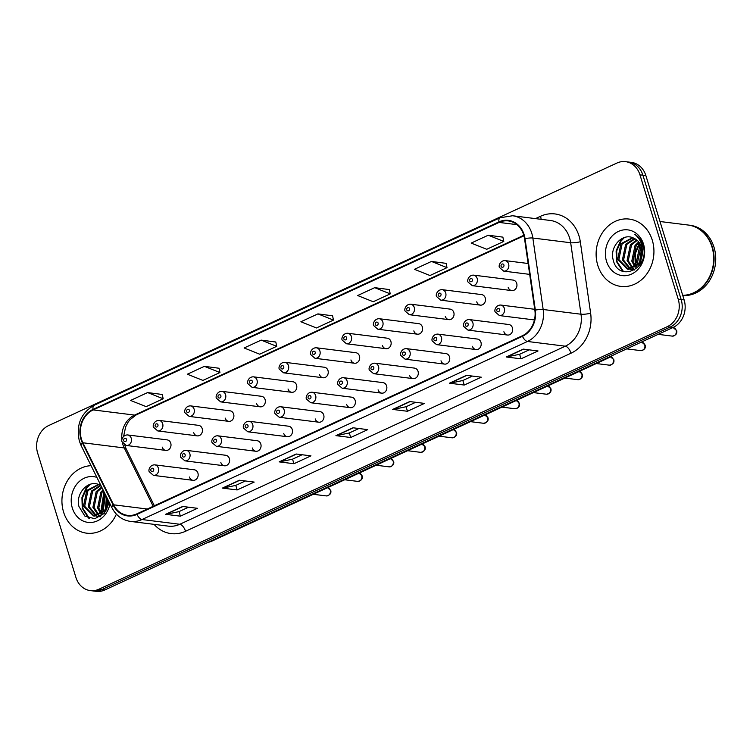 <?xml version="1.0" encoding="UTF-8"?>
<svg xmlns="http://www.w3.org/2000/svg" width="753" height="753" viewBox="0 0 753 753"><rect width="100%" height="100%" fill="white"/><g stroke="black" fill="none" stroke-linecap="round" stroke-linejoin="round"><path stroke-width="1.13" d="M220.845 462.502A5.299 4.509 -82.9 0 0 224.45 465.787A5.299 4.509 -82.9 0 0 229.364 458.568A5.299 4.509 -82.9 0 0 225.759 455.273L186.226 450.332A5.299 4.509 97.1 0 1 189.831 453.617A5.299 4.509 97.1 0 1 184.909 460.845L224.45 465.787M252.293 447.969A5.299 4.509 -82.9 0 0 255.898 451.263A5.299 4.509 -82.9 0 0 260.811 444.035A5.299 4.509 -82.9 0 0 257.215 440.74L217.673 435.799A5.299 4.509 97.1 0 1 221.278 439.093A5.299 4.509 97.1 0 1 216.365 446.322L255.898 451.263M283.749 433.446A5.299 4.509 -82.9 0 0 287.345 436.731A5.299 4.509 -82.9 0 0 292.258 429.511A5.299 4.509 -82.9 0 0 288.663 426.217L249.13 421.275A5.299 4.509 97.1 0 1 252.726 424.56A5.299 4.509 97.1 0 1 247.812 431.789L287.345 436.731M315.196 418.913A5.299 4.509 -82.9 0 0 318.792 422.207A5.299 4.509 -82.9 0 0 323.715 414.978A5.299 4.509 -82.9 0 0 320.11 411.684L280.577 406.742A5.299 4.509 97.1 0 1 284.173 410.037A5.299 4.509 97.1 0 1 279.259 417.266L318.792 422.207M346.644 404.389A5.299 4.509 -82.9 0 0 350.249 407.674A5.299 4.509 -82.9 0 0 355.162 400.455A5.299 4.509 -82.9 0 0 351.557 397.16L312.024 392.219A5.299 4.509 97.1 0 1 315.629 395.504A5.299 4.509 97.1 0 1 310.707 402.733L350.249 407.674M378.091 389.856A5.299 4.509 -82.9 0 0 381.696 393.151A5.299 4.509 -82.9 0 0 386.609 385.922A5.299 4.509 -82.9 0 0 383.013 382.628L343.472 377.686A5.299 4.509 97.1 0 1 347.077 380.98A5.299 4.509 97.1 0 1 342.163 388.209L381.696 393.151M409.547 375.333A5.299 4.509 -82.9 0 0 413.143 378.618A5.299 4.509 -82.9 0 0 418.056 371.398A5.299 4.509 -82.9 0 0 414.461 368.104L374.928 363.162A5.299 4.509 97.1 0 1 378.524 366.447A5.299 4.509 97.1 0 1 373.61 373.676L413.143 378.618M440.994 360.8A5.299 4.509 -82.9 0 0 444.59 364.094A5.299 4.509 -82.9 0 0 449.513 356.866A5.299 4.509 -82.9 0 0 445.908 353.571L406.375 348.63A5.299 4.509 97.1 0 1 409.971 351.924A5.299 4.509 97.1 0 1 405.058 359.153L444.59 364.094M472.442 346.276A5.299 4.509 -82.9 0 0 476.047 349.561A5.299 4.509 -82.9 0 0 480.96 342.342A5.299 4.509 -82.9 0 0 477.355 339.048L437.822 334.106A5.299 4.509 97.1 0 1 441.427 337.391A5.299 4.509 97.1 0 1 436.505 344.62L476.047 349.561M503.889 331.744A5.299 4.509 -82.9 0 0 507.494 335.038A5.299 4.509 -82.9 0 0 512.407 327.809A5.299 4.509 -82.9 0 0 508.812 324.515L469.27 319.573A5.299 4.509 97.1 0 1 472.875 322.868A5.299 4.509 97.1 0 1 467.961 330.096L507.494 335.038M189.398 477.026A5.299 4.509 -82.9 0 0 192.994 480.32A5.299 4.509 -82.9 0 0 197.917 473.091A5.299 4.509 -82.9 0 0 194.312 469.797L154.779 464.855A5.299 4.509 97.1 0 1 158.375 468.15A5.299 4.509 97.1 0 1 153.461 475.378L192.994 480.32M193.69 432.589A5.299 4.509 -82.9 0 0 197.286 435.874A5.299 4.509 -82.9 0 0 202.199 428.655A5.299 4.509 -82.9 0 0 198.604 425.36L159.062 420.419A5.299 4.509 97.1 0 1 162.667 423.704A5.299 4.509 97.1 0 1 157.754 430.932L153.612 427.365C152.313 426.17 154.054 420.278 159.062 420.419M225.138 418.056A5.299 4.509 -82.9 0 0 228.733 421.351A5.299 4.509 -82.9 0 0 233.646 414.122A5.299 4.509 -82.9 0 0 230.051 410.827L190.518 405.886A5.299 4.509 97.1 0 1 194.114 409.18A5.299 4.509 97.1 0 1 189.201 416.409L185.059 412.842C183.76 411.637 185.502 405.754 190.518 405.886M256.585 403.533A5.299 4.509 -82.9 0 0 260.18 406.818A5.299 4.509 -82.9 0 0 265.103 399.598A5.299 4.509 -82.9 0 0 261.498 396.304L221.966 391.362A5.299 4.509 97.1 0 1 225.561 394.647A5.299 4.509 97.1 0 1 220.648 401.876L216.516 398.309C215.217 397.113 216.958 391.221 221.966 391.362M288.032 389A5.299 4.509 -82.9 0 0 291.637 392.294A5.299 4.509 -82.9 0 0 296.55 385.065A5.299 4.509 -82.9 0 0 292.945 381.771L253.413 376.829A5.299 4.509 97.1 0 1 257.018 380.124A5.299 4.509 97.1 0 1 252.095 387.353L247.963 383.785C246.664 382.58 248.405 376.698 253.413 376.829M319.479 374.476A5.299 4.509 -82.9 0 0 323.084 377.761A5.299 4.509 -82.9 0 0 327.997 370.542A5.299 4.509 -82.9 0 0 324.402 367.248L284.86 362.306A5.299 4.509 97.1 0 1 288.465 365.591A5.299 4.509 97.1 0 1 283.552 372.82L279.41 369.252C278.111 368.057 279.852 362.165 284.86 362.306M350.936 359.943A5.299 4.509 -82.9 0 0 354.531 363.238A5.299 4.509 -82.9 0 0 359.445 356.009A5.299 4.509 -82.9 0 0 355.849 352.715L316.316 347.773A5.299 4.509 97.1 0 1 319.912 351.067A5.299 4.509 97.1 0 1 314.999 358.296L310.857 354.729C309.558 353.524 311.3 347.641 316.316 347.773M382.383 345.411A5.299 4.509 -82.9 0 0 385.978 348.705A5.299 4.509 -82.9 0 0 390.901 341.486A5.299 4.509 -82.9 0 0 387.296 338.191L347.764 333.25A5.299 4.509 97.1 0 1 351.359 336.535A5.299 4.509 97.1 0 1 346.446 343.763L342.304 340.196C341.015 339.001 342.747 333.108 347.764 333.25M413.83 330.887A5.299 4.509 -82.9 0 0 417.435 334.181A5.299 4.509 -82.9 0 0 422.348 326.953A5.299 4.509 -82.9 0 0 418.743 323.658L379.211 318.717A5.299 4.509 97.1 0 1 382.816 322.011A5.299 4.509 97.1 0 1 377.893 329.24L373.761 325.673C372.462 324.468 374.203 318.585 379.211 318.717M445.277 316.354A5.299 4.509 -82.9 0 0 448.882 319.649A5.299 4.509 -82.9 0 0 453.795 312.429A5.299 4.509 -82.9 0 0 450.2 309.135L410.658 304.193A5.299 4.509 97.1 0 1 414.263 307.478A5.299 4.509 97.1 0 1 409.35 314.707L405.208 311.14C403.909 309.944 405.651 304.052 410.658 304.193M476.734 301.831A5.299 4.509 -82.9 0 0 480.329 305.125A5.299 4.509 -82.9 0 0 485.243 297.896A5.299 4.509 -82.9 0 0 481.647 294.602L442.115 289.66A5.299 4.509 97.1 0 1 445.71 292.955A5.299 4.509 97.1 0 1 440.797 300.174L436.655 296.616C435.356 295.411 437.098 289.529 442.115 289.66M508.181 287.298A5.299 4.509 -82.9 0 0 511.776 290.592A5.299 4.509 -82.9 0 0 516.699 283.373A5.299 4.509 -82.9 0 0 513.094 280.078L473.562 275.137A5.299 4.509 97.1 0 1 477.157 278.422A5.299 4.509 97.1 0 1 472.244 285.651L468.102 282.083C466.813 280.888 468.545 274.996 473.562 275.137M162.234 447.113A5.299 4.509 -82.9 0 0 165.839 450.407A5.299 4.509 -82.9 0 0 170.752 443.178A5.299 4.509 -82.9 0 0 167.147 439.884L127.615 434.942A5.299 4.509 97.1 0 1 131.22 438.237A5.299 4.509 97.1 0 1 126.297 445.465L122.165 441.898C120.866 440.693 122.607 434.81 127.615 434.942M63.591 512.106A33.923 28.83 -82.9 0 0 86.633 533.171A33.923 28.83 -82.9 0 0 116.386 514.148A33.923 28.83 -82.9 0 1 86.633 533.171A33.923 28.83 -82.9 0 1 63.591 512.106A33.923 28.83 -82.9 0 1 91.085 465.683A33.923 28.83 -82.9 0 0 63.591 512.106M597.778 265.329A33.923 28.83 -82.9 0 0 620.82 286.404A33.923 28.83 -82.9 0 0 652.277 240.16A33.923 28.83 -82.9 0 0 629.235 219.085A33.923 28.83 -82.9 0 0 597.778 265.329A33.923 28.83 -82.9 0 0 620.82 286.404A33.923 28.83 -82.9 0 0 652.277 240.16A33.923 28.83 -82.9 0 0 629.235 219.085A33.923 28.83 -82.9 0 0 597.778 265.329M81.475 439.253A22.609 19.22 97.1 0 1 93.193 409.914L499.088 222.417A22.609 19.22 97.1 0 1 508.341 220.921A22.609 19.22 97.1 0 1 524.54 238.729L534.865 310.217A22.609 19.22 97.1 0 1 522.3 335.782L136.83 513.857A22.609 19.22 97.1 0 1 127.586 515.344A22.609 19.22 97.1 0 1 113.618 504.811L82.868 442.764A22.609 19.22 97.1 0 1 81.475 439.253M81.023 439.47A23.174 19.7 -82.9 0 0 82.453 443.065L113.204 505.112A23.174 19.7 -82.9 0 0 136.999 514.384L522.469 336.309A23.174 19.7 -82.9 0 0 535.345 310.095L525.02 238.616A23.174 19.7 -82.9 0 0 498.928 221.89L93.033 409.397A23.174 19.7 -82.9 0 0 81.023 439.47M90.313 590.597L96.224 591.34A21.197 18.016 -82.9 0 0 104.893 589.938L673.135 327.433A21.197 18.016 -82.9 0 0 684.129 299.929L645.867 175.571L642.911 175.195A21.197 18.016 -82.9 0 0 628.51 162.027A21.197 18.016 -82.9 0 1 642.911 175.195L681.173 299.562L642.911 175.195L639.956 174.828A21.197 18.016 -82.9 0 0 625.555 161.66A21.197 18.016 -82.9 0 0 616.886 163.062L48.644 425.567A21.197 18.016 -82.9 0 0 37.65 453.071L75.912 577.429A21.197 18.016 -82.9 0 0 90.313 590.597A21.197 18.016 -82.9 0 0 98.982 589.204L667.224 326.698A21.197 18.016 -82.9 0 0 678.218 299.195L639.956 174.828M673.135 327.433L670.179 327.066A21.197 18.016 -82.9 0 0 681.173 299.562A21.197 18.016 -82.9 0 1 670.179 327.066L101.937 589.571L670.179 327.066L667.224 326.698M93.268 590.973A21.197 18.016 -82.9 0 0 101.937 589.571A21.197 18.016 -82.9 0 1 93.268 590.973M502.872 237.129L488.226 235.218L471.199 243.087L486.749 249.29L503.785 241.431L502.863 237.044M446.105 263.352L431.46 261.442L414.432 269.31L429.982 275.523L447.009 267.654L446.087 263.277M389.339 289.576L374.693 287.665L357.656 295.534L373.215 301.746L390.242 293.877L389.32 289.5M162.272 394.478L147.616 392.567L130.589 400.436L146.148 406.639L163.175 398.77L162.253 394.393M219.038 368.245L204.383 366.344L187.356 374.213L202.915 380.416L219.942 372.547L219.019 368.17M275.805 342.022L261.159 340.121L244.123 347.98L259.681 354.192L276.709 346.324L275.786 341.947M332.572 315.799L317.926 313.888L300.889 321.757L316.448 327.969L333.475 320.1L332.553 315.723M466.493 375.333L481.271 377.178L464.243 385.047L449.466 383.202L466.493 375.333M523.26 349.11L538.047 350.954L521.01 358.823L506.232 356.978L523.26 349.11M296.193 454.003L310.97 455.857L293.943 463.726L279.165 461.871L296.193 454.003M239.426 480.226L254.203 482.08L237.176 489.949L222.389 488.095L239.426 480.226M182.659 506.458L197.437 508.303L180.409 516.172L165.622 514.318L182.659 506.458M409.726 401.556L424.504 403.401L407.477 411.27L392.699 409.425L409.726 401.556M352.959 427.779L367.737 429.634L350.71 437.493L335.932 435.648L352.959 427.779M350.71 437.493L349.307 432.947M358.889 428.523L349.241 432.975L336.422 435.629A5.657 2.635 -114.8 0 1 335.932 435.648M407.477 411.27L406.074 406.724M415.656 402.3L406.018 406.752L393.188 409.406A5.657 2.635 -114.8 0 1 392.699 409.425M180.409 516.172L179.007 511.616M188.579 507.193L178.941 511.645L166.112 514.308A5.657 2.635 -114.8 0 1 165.622 514.318M237.176 489.949L235.774 485.393M245.346 480.969L235.708 485.421L222.879 488.085A5.657 2.635 -114.8 0 1 222.389 488.095M293.943 463.726L292.541 459.17M302.113 454.746L292.475 459.198L279.655 461.862A5.657 2.635 -114.8 0 1 279.165 461.871M521.01 358.823L519.617 354.277M529.19 349.853L519.551 354.305L506.722 356.96A5.657 2.635 -114.8 0 1 506.232 356.978M464.243 385.047L462.841 380.5M472.423 376.076L462.784 380.529L449.955 383.183A5.657 2.635 -114.8 0 1 449.466 383.202M317.926 313.888L333.475 320.1M261.159 340.121L276.709 346.324M204.383 366.344L219.942 372.547M147.616 392.567L163.175 398.77M374.693 287.665L390.242 293.877M431.46 261.442L447.009 267.654M488.226 235.218L503.785 241.431M645.867 175.571A21.197 18.016 -82.9 0 0 631.466 162.403L625.555 161.66M104.422 513.226L104.093 512.727M103.603 511.871L102.295 508.482L104.94 493.639M104.309 511.042L103.462 508.623L105.495 494.768M100.93 514.167L97.598 507.899L100.855 492.217L103.057 489.845M101.589 513.715L98.775 508.04L102.032 492.358L103.481 490.702M100.601 516.549L98.944 515.767M98.398 515.419L92.911 507.306L96.168 491.624L101.674 487.05M99.02 515.184L94.078 507.456L97.335 491.775L101.975 487.662M100.563 516.567L96.516 516.172M95.942 515.974L88.214 506.722L91.471 491.041L100.347 485.299M100.262 516.756L98.257 516.539M98.85 516.596L97.118 516.125M96.553 515.899L89.391 506.863L92.647 491.182L100.893 485.591M108.413 500.66L107.293 504.943A15.973 13.573 -82.9 0 0 108.14 500.086M107.293 504.943L105.147 509.856L93.56 515.956L83.517 506.129L86.774 490.457L98.389 484.452M109.006 501.856L106.324 510.007L94.737 516.097L93.57 515.956M94.153 516.012L84.694 506.28L87.95 490.598L98.812 484.612M106.587 507.08L107.434 498.674M107.641 503.701L108.112 500.519M100.977 485.647A15.973 13.573 -82.9 0 0 99.5 484.913C88.327 478.993 75.206 493.789 78.971 506.534L84.91 516.116L94.803 518.723L104.234 513.442L109.336 502.505M96.873 477.374A23.042 19.578 -82.9 0 0 76.759 484.17A23.042 19.578 -82.9 0 0 72.335 508.068A23.042 19.578 -82.9 0 0 91.951 522.403A23.042 19.578 -82.9 0 0 109.976 503.795M89.325 518.346L82.849 508.341L82.51 497.705L86.859 487.859L90.247 484.283M102.408 513.047L101.617 510.685L104.253 492.255M88.478 518.073L82.256 508.266L81.926 497.629L86.266 487.784L89.108 484.687M101.994 513.395L101.024 510.609L103.97 491.681M105.335 509.555L106.465 496.726M682.707 295.317A35.335 30.026 -82.9 0 0 711.971 246.956A35.335 30.026 -82.9 0 0 687.969 225.006L660.005 221.514M682.726 295.374A35.335 30.026 -82.9 0 0 712.347 247.003A35.335 30.026 -82.9 0 0 688.346 225.053A35.335 30.026 -82.9 0 0 688.157 225.034M682.773 295.524A35.335 30.026 -82.9 0 0 714.004 247.21A35.335 30.026 -82.9 0 0 690.002 225.26L688.346 225.053M638.6 266.458L638.28 265.96M637.791 265.103L636.473 261.715L639.73 246.033L640.643 244.941M638.488 264.275L637.65 261.856L641.085 245.949M635.118 267.4L631.786 261.122L635.043 245.44L638.723 241.929M635.777 266.939L632.962 261.272L636.219 245.591L639.222 242.57M634.788 269.781L633.132 269M632.576 268.652L627.089 260.538L630.346 244.857L636.671 239.906M633.207 268.416L628.266 260.679L631.522 244.998L637.198 240.339M634.751 269.8L630.703 269.395M630.129 269.207L622.402 259.945L625.658 244.273L634.534 238.532M634.45 269.988L632.445 269.772M633.028 269.828L631.306 269.358M630.732 269.122L623.569 260.096L626.825 244.414L635.08 238.823M641.481 258.166A15.973 13.573 -82.9 0 0 641.556 247.276A15.973 13.573 -82.9 0 0 633.687 238.146C622.515 232.216 609.393 247.012 613.158 259.766C618.213 283.203 650.037 268.906 643.231 246.278L642.921 245.158C641.377 240.329 638.666 236.715 634.779 234.315C638.525 237.364 641.001 241.336 642.224 246.24L641.481 258.166L639.335 263.089L627.287 269.113L617.705 259.361L620.961 243.68L632.576 237.675M642.685 248.979L640.511 263.239L628.924 269.329L627.748 269.188M628.341 269.245L618.881 259.512L622.138 243.831L633 237.844M640.775 260.303L642.205 250.382M641.82 256.924L642.3 253.752M606.513 261.3A23.042 19.578 -82.9 0 0 631.588 274.083A23.042 19.578 -82.9 0 0 643.533 244.198A23.042 19.578 -82.9 0 0 618.458 231.406A23.042 19.578 -82.9 0 0 606.513 261.3M623.503 271.579L617.027 261.573L616.698 250.937L621.037 241.092L624.435 237.515M636.596 266.28L635.805 263.917L635.466 253.281L639.805 243.435M622.665 271.306L616.443 261.498L616.114 250.862L620.453 241.016L623.296 237.92M636.181 266.628L635.212 263.842L634.883 253.206L639.513 242.984M639.523 262.788L641.66 247.624M93.193 409.914L134.58 415.091A22.609 19.22 -82.9 0 0 121.93 439.997M122.306 442.303A22.609 19.22 -82.9 0 0 122.861 444.43A22.609 19.22 -82.9 0 0 124.254 447.941L153.179 506.308M535.458 218.615L540.541 216.271A7.069 3.294 -114.8 0 1 541.049 219.321M540.541 216.271A35.335 30.026 97.1 0 1 578.991 235.887A35.335 30.026 97.1 0 1 580.309 241.769L590.634 313.248A35.335 30.026 97.1 0 1 571.009 353.204L185.539 531.27A35.335 30.026 97.1 0 1 154.083 524.361M525.02 238.616A7.069 1.148 -8.2 0 1 532.842 238.023L570.67 242.748A28.266 24.021 -82.9 0 0 569.626 238.042A28.266 24.021 -82.9 0 0 550.424 220.488L512.586 215.753A28.266 24.021 97.1 0 1 532.842 238.023L543.167 309.502A28.266 24.021 97.1 0 1 527.458 341.467L141.988 519.532A7.069 3.294 -114.8 0 1 136.999 514.384M498.928 221.89A7.069 3.294 -114.8 0 1 500.077 217.749L94.181 405.255C80.797 413.124 75.865 425.125 79.404 441.249L81.136 445.607A7.069 2.287 -26.4 0 1 82.453 443.065M522.469 336.309A7.069 3.294 65.2 0 0 527.458 341.467L565.296 346.192A28.266 24.021 -82.9 0 0 581.005 314.227L570.67 242.748A7.069 1.148 171.8 0 0 580.309 241.769M535.345 310.095A7.069 1.148 -8.2 0 1 543.167 309.502L581.005 314.227A7.069 1.148 171.8 0 0 590.634 313.248M81.136 445.607L111.886 507.654A7.069 2.287 -26.4 0 1 113.204 505.112M185.539 531.27A7.069 3.294 -114.8 0 0 179.826 524.267L141.988 519.532A28.266 24.021 97.1 0 1 130.429 521.405L168.267 526.131A28.266 24.021 -82.9 0 0 179.826 524.267L565.296 346.192A7.069 3.294 -114.8 0 1 571.009 353.204M94.181 405.255A7.069 3.294 65.2 0 0 93.033 409.397M98.982 589.204L104.893 589.938M678.218 299.195L684.129 299.929M499.088 222.417L516.935 224.648M523.796 235.294L134.58 415.091A12.716 5.92 -114.8 0 0 136.293 414.856L130.015 419.666L128.057 422.245L125.638 426.904L123.652 436.251M82.868 442.764L124.254 447.941A12.716 4.113 153.6 0 1 126.212 448.986L154.356 505.762M113.618 504.811L147.296 509.019M353.317 427.826L336.422 435.629M296.55 454.05L279.655 461.862M239.783 480.273L222.879 488.085M183.017 506.496L166.112 514.308M410.084 401.603L393.188 409.406M466.851 375.38L449.955 383.183M523.617 349.157L506.722 356.96M613.704 354.889L609.102 357.628A14.128 6.579 -114.8 0 1 607.21 357.891M609.102 357.628L211.301 541.388A14.128 6.579 -114.8 0 1 209.419 541.652M123.69 440.627A1.77 1.506 -82.9 0 0 126.532 439.319A1.77 1.506 -82.9 0 0 123.69 440.627M327.348 487.502L330.765 490.41C331.433 493.366 329.946 495.201 326.294 495.916A4.236 3.605 -82.9 0 0 330.228 490.137A4.236 3.605 -82.9 0 0 327.771 487.586M153.697 469.232A1.77 1.506 -82.9 0 0 150.854 470.54A1.77 1.506 -82.9 0 0 153.697 469.232M155.146 426.094A1.77 1.506 -82.9 0 0 157.979 424.786A1.77 1.506 -82.9 0 0 155.146 426.094M186.593 411.571A1.77 1.506 -82.9 0 0 189.427 410.263A1.77 1.506 -82.9 0 0 186.593 411.571M218.041 397.038A1.77 1.506 -82.9 0 0 220.883 395.73A1.77 1.506 -82.9 0 0 218.041 397.038M249.488 382.515A1.77 1.506 -82.9 0 0 252.33 381.206A1.77 1.506 -82.9 0 0 249.488 382.515M358.795 472.978L362.212 475.877C362.89 478.842 361.393 480.678 357.741 481.393A4.236 3.605 -82.9 0 0 361.675 475.614A4.236 3.605 -82.9 0 0 359.219 473.063M185.144 454.699A1.77 1.506 -82.9 0 0 182.301 456.017A1.77 1.506 -82.9 0 0 185.144 454.699M390.242 458.445L393.659 461.354C394.337 464.309 392.85 466.145 389.188 466.86A4.236 3.605 -82.9 0 0 393.122 461.081A4.236 3.605 -82.9 0 0 390.666 458.53M216.591 440.176A1.77 1.506 -82.9 0 0 213.758 441.484A1.77 1.506 -82.9 0 0 216.591 440.176M421.689 443.922L425.116 446.821C425.784 449.786 424.297 451.621 420.645 452.337A4.236 3.605 -82.9 0 0 424.57 446.557A4.236 3.605 -82.9 0 0 422.113 444.006M248.038 425.643A1.77 1.506 -82.9 0 0 245.205 426.96A1.77 1.506 -82.9 0 0 248.038 425.643M280.935 367.982A1.77 1.506 -82.9 0 0 283.777 366.673A1.77 1.506 -82.9 0 0 280.935 367.982M312.391 353.458A1.77 1.506 -82.9 0 0 315.225 352.15A1.77 1.506 -82.9 0 0 312.391 353.458M343.839 338.925A1.77 1.506 -82.9 0 0 346.681 337.617A1.77 1.506 -82.9 0 0 343.839 338.925M453.146 429.389L456.563 432.297C457.231 435.253 455.744 437.088 452.092 437.804A4.236 3.605 -82.9 0 0 456.026 432.024A4.236 3.605 -82.9 0 0 453.57 429.474M279.495 411.119A1.77 1.506 -82.9 0 0 276.652 412.428A1.77 1.506 -82.9 0 0 279.495 411.119M484.593 414.865L488.01 417.764C488.688 420.729 487.191 422.565 483.539 423.28A4.236 3.605 -82.9 0 0 487.473 417.501A4.236 3.605 -82.9 0 0 485.017 414.95M310.942 396.586A1.77 1.506 -82.9 0 0 308.099 397.904A1.77 1.506 -82.9 0 0 310.942 396.586M516.04 400.332L519.457 403.241C520.135 406.196 518.648 408.032 514.986 408.747A4.236 3.605 -82.9 0 0 518.921 402.968A4.236 3.605 -82.9 0 0 516.464 400.417M342.389 382.063A1.77 1.506 -82.9 0 0 339.547 383.371A1.77 1.506 -82.9 0 0 342.389 382.063M375.286 324.402A1.77 1.506 -82.9 0 0 378.128 323.093A1.77 1.506 -82.9 0 0 375.286 324.402M406.733 309.869A1.77 1.506 -82.9 0 0 409.576 308.561A1.77 1.506 -82.9 0 0 406.733 309.869M438.19 295.345A1.77 1.506 -82.9 0 0 441.023 294.037A1.77 1.506 -82.9 0 0 438.19 295.345M469.637 280.813A1.77 1.506 -82.9 0 0 472.47 279.504A1.77 1.506 -82.9 0 0 469.637 280.813M508.614 263.898A5.299 4.509 97.1 0 1 503.691 271.118L499.559 267.56C498.26 266.355 500.001 260.472 505.009 260.604A5.299 4.509 97.1 0 1 508.614 263.898M501.084 266.289A1.77 1.506 -82.9 0 0 503.926 264.981A1.77 1.506 -82.9 0 0 501.084 266.289M547.487 385.809L550.904 388.708C551.582 391.673 550.095 393.508 546.443 394.224A4.236 3.605 -82.9 0 0 550.368 388.435A4.236 3.605 -82.9 0 0 547.911 385.894M373.836 367.53A1.77 1.506 -82.9 0 0 371.003 368.838A1.77 1.506 -82.9 0 0 373.836 367.53M578.944 371.276L582.361 374.185C583.029 377.14 581.542 378.975 577.89 379.691A4.236 3.605 -82.9 0 0 581.824 373.912A4.236 3.605 -82.9 0 0 579.368 371.361M405.293 353.006A1.77 1.506 -82.9 0 0 402.45 354.315A1.77 1.506 -82.9 0 0 405.293 353.006M610.391 356.753L613.808 359.652C614.486 362.617 612.989 364.452 609.337 365.167A4.236 3.605 -82.9 0 0 613.271 359.379A4.236 3.605 -82.9 0 0 610.711 356.809M436.74 338.474A1.77 1.506 -82.9 0 0 433.897 339.782A1.77 1.506 -82.9 0 0 436.74 338.474M644.719 344.855A4.236 3.605 -82.9 0 0 641.838 342.22L645.255 345.128C645.933 348.084 644.446 349.919 640.784 350.634A4.236 3.605 -82.9 0 0 644.719 344.855M468.187 323.95A1.77 1.506 -82.9 0 0 465.345 325.258A1.77 1.506 -82.9 0 0 468.187 323.95M676.166 330.322A4.236 3.605 -82.9 0 0 673.286 327.696L676.702 330.595C677.38 333.56 675.893 335.396 672.231 336.111A4.236 3.605 -82.9 0 0 676.166 330.322M534.734 309.304L500.726 305.05A5.299 4.509 97.1 0 1 504.322 308.335A5.299 4.509 97.1 0 1 499.408 315.563L534.442 319.95M499.634 309.417A1.77 1.506 -82.9 0 0 496.801 310.725A1.77 1.506 -82.9 0 0 499.634 309.417M111.886 507.654C116.009 515.551 122.193 520.135 130.429 521.405M512.586 215.753L500.077 217.749M126.212 448.986L124.659 444.948M523.937 235.783L136.293 414.856M211.301 541.388L206.294 543.101M165.839 450.407L126.297 445.465M154.779 464.855C149.772 464.723 148.03 470.606 149.329 471.811L153.461 475.378M326.294 495.916L313.267 494.288M197.286 435.874L157.754 430.932M228.733 421.351L189.201 416.409M260.18 406.818L220.648 401.876M291.637 392.294L252.095 387.353M186.226 450.332C181.219 450.19 179.478 456.083 180.776 457.278L184.909 460.845M357.741 481.393L344.714 479.765M217.673 435.799C212.666 435.667 210.925 441.55 212.224 442.755L216.365 446.322M389.188 466.86L376.161 465.232M249.13 421.275C244.113 421.134 242.372 427.026 243.671 428.222L247.812 431.789M420.645 452.337L407.608 450.708M323.084 377.761L283.552 372.82M354.531 363.238L314.999 358.296M385.978 348.705L346.446 343.763M280.577 406.742C275.56 406.611 273.828 412.493 275.118 413.698L279.259 417.266M452.092 437.804L439.065 436.175M312.024 392.219C307.017 392.078 305.276 397.97 306.575 399.165L310.707 402.733M483.539 423.28L470.512 421.652M343.472 377.686C338.464 377.554 336.723 383.437 338.022 384.642L342.163 388.209M514.986 408.747L501.959 407.119M417.435 334.181L377.893 329.24M448.882 319.649L409.35 314.707M480.329 305.125L440.797 300.174M511.776 290.592L472.244 285.651M529.688 274.374L503.691 271.118M528.117 263.494L505.009 260.604M374.928 363.162C369.911 363.021 368.17 368.914 369.469 370.109L373.61 373.676M546.443 394.224L533.406 392.595M406.375 348.63C401.358 348.498 399.627 354.381 400.916 355.585L405.058 359.153M577.89 379.691L564.854 378.062M437.822 334.106C432.815 333.965 431.074 339.857 432.373 341.053L436.505 344.62M609.337 365.167L596.31 363.539M641.838 342.22L641.283 342.154M469.27 319.573C464.262 319.441 462.521 325.324 463.82 326.529L467.961 330.096M640.784 350.634L626.722 348.874M673.286 327.696L672.73 327.621M500.726 305.05C495.709 304.909 493.968 310.801 495.267 311.996L499.408 315.563M672.231 336.111L658.169 334.351"/></g></svg>
